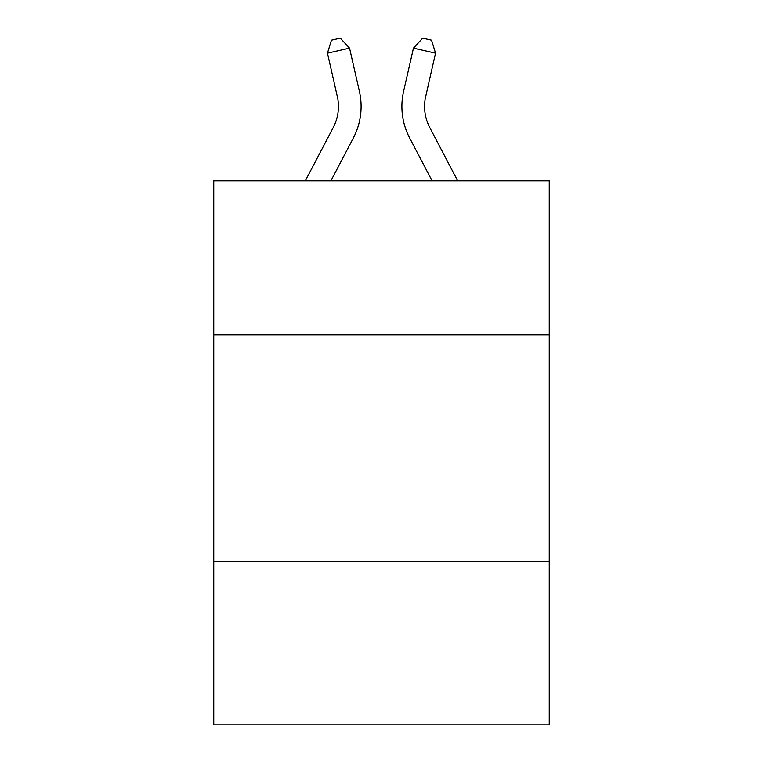 <?xml version="1.0" encoding="UTF-8"?>
<svg xmlns="http://www.w3.org/2000/svg" width="763" height="763" viewBox="0 0 763 763"><rect width="100%" height="100%" fill="white"/><g stroke="black" fill="none" stroke-linecap="round" stroke-linejoin="round"><path stroke-width="1.14" d="M549.246 334.957L549.246 180.812L213.754 180.812L213.754 334.957L549.246 334.957L549.246 724.85L213.754 724.85L213.754 334.957M549.246 561.635L213.754 561.635M333.25 127.497A45.341 45.341 -37.9 0 0 337.294 96.386A45.341 45.341 -37.9 0 1 333.25 127.497A45.341 45.341 -37.9 0 0 337.294 96.386A45.341 45.341 -37.9 0 1 333.25 127.497A45.341 45.341 -37.9 0 0 337.294 96.386A45.341 45.341 -37.9 0 1 333.25 127.497A45.341 45.341 -37.9 0 0 337.294 96.386A45.341 45.341 -37.9 0 1 333.25 127.497A45.341 45.341 -37.9 0 0 337.294 96.386A45.341 45.341 -37.9 0 1 333.25 127.497A45.341 45.341 -37.9 0 0 337.294 96.386A45.341 45.341 -37.9 0 1 333.25 127.497A45.341 45.341 -37.9 0 0 337.294 96.386A45.341 45.341 -37.9 0 1 333.25 127.497A45.341 45.341 -37.9 0 0 337.294 96.386A45.341 45.341 -37.9 0 1 333.25 127.497A45.341 45.341 -37.9 0 0 337.294 96.386A45.341 45.341 -37.9 0 1 333.25 127.497A45.341 45.341 -37.9 0 0 337.294 96.386A45.341 45.341 -37.9 0 1 333.25 127.497A45.341 45.341 -37.9 0 0 337.294 96.386A45.341 45.341 -37.9 0 1 333.25 127.497A45.341 45.341 -37.9 0 0 337.294 96.386A45.341 45.341 -37.9 0 1 333.25 127.497A45.341 45.341 -37.9 0 0 337.294 96.386A45.341 45.341 -37.9 0 1 333.25 127.497A45.341 45.341 -37.9 0 0 337.294 96.386A45.341 45.341 -37.9 0 1 333.25 127.497A45.341 45.341 -37.9 0 0 337.294 96.386A45.341 45.341 -37.9 0 1 333.25 127.497L305.324 180.812L333.25 127.497A45.341 45.341 -36.2 0 0 337.294 96.386L327.451 53.172L331.457 40.162L340.298 38.15L349.549 48.136L359.402 91.35A68.002 68.002 142.1 0 1 353.336 138.017L330.913 180.812M429.75 127.497A45.341 45.341 37.9 0 1 425.706 96.386A45.341 45.341 37.9 0 0 429.75 127.497A45.341 45.341 37.9 0 1 425.706 96.386A45.341 45.341 37.9 0 0 429.75 127.497A45.341 45.341 37.9 0 1 425.706 96.386A45.341 45.341 37.9 0 0 429.75 127.497A45.341 45.341 37.9 0 1 425.706 96.386A45.341 45.341 37.9 0 0 429.75 127.497A45.341 45.341 37.9 0 1 425.706 96.386A45.341 45.341 37.9 0 0 429.75 127.497A45.341 45.341 37.9 0 1 425.706 96.386A45.341 45.341 37.9 0 0 429.75 127.497A45.341 45.341 37.9 0 1 425.706 96.386A45.341 45.341 37.9 0 0 429.75 127.497A45.341 45.341 37.9 0 1 425.706 96.386A45.341 45.341 37.9 0 0 429.75 127.497A45.341 45.341 37.9 0 1 425.706 96.386A45.341 45.341 37.9 0 0 429.75 127.497A45.341 45.341 37.9 0 1 425.706 96.386A45.341 45.341 37.9 0 0 429.75 127.497A45.341 45.341 37.9 0 1 425.706 96.386A45.341 45.341 37.9 0 0 429.75 127.497A45.341 45.341 37.9 0 1 425.706 96.386A45.341 45.341 37.9 0 0 429.75 127.497A45.341 45.341 37.9 0 1 425.706 96.386A45.341 45.341 37.9 0 0 429.75 127.497A45.341 45.341 37.9 0 1 425.706 96.386A45.341 45.341 37.9 0 0 429.75 127.497A45.341 45.341 37.9 0 1 425.706 96.386A45.341 45.341 37.9 0 0 429.75 127.497L457.676 180.812L429.75 127.497A45.341 45.341 36.2 0 1 425.706 96.386L435.549 53.172L413.451 48.136L403.598 91.35A68.002 68.002 -142.1 0 0 409.664 138.017L432.087 180.812L409.664 138.017M349.549 48.136L359.402 91.35L349.549 48.136L359.402 91.35L349.549 48.136L359.402 91.35L349.549 48.136L359.402 91.35L349.549 48.136L359.402 91.35L349.549 48.136L359.402 91.35L349.549 48.136L359.402 91.35L349.549 48.136L359.402 91.35L349.549 48.136L359.402 91.35L349.549 48.136L359.402 91.35L349.549 48.136L359.402 91.35L349.549 48.136L359.402 91.35L349.549 48.136L359.402 91.35L349.549 48.136L359.402 91.35L349.549 48.136L359.402 91.35L349.549 48.136L327.451 53.172M413.451 48.136L403.598 91.35L413.451 48.136L403.598 91.35L413.451 48.136L403.598 91.35L413.451 48.136L403.598 91.35L413.451 48.136L403.598 91.35L413.451 48.136L403.598 91.35L413.451 48.136L403.598 91.35L413.451 48.136L403.598 91.35L413.451 48.136L403.598 91.35L413.451 48.136L403.598 91.35L413.451 48.136L403.598 91.35L413.451 48.136L403.598 91.35L413.451 48.136L403.598 91.35L413.451 48.136L403.598 91.35L413.451 48.136L403.598 91.35L413.451 48.136L422.702 38.15L431.543 40.162L435.549 53.172"/></g></svg>
